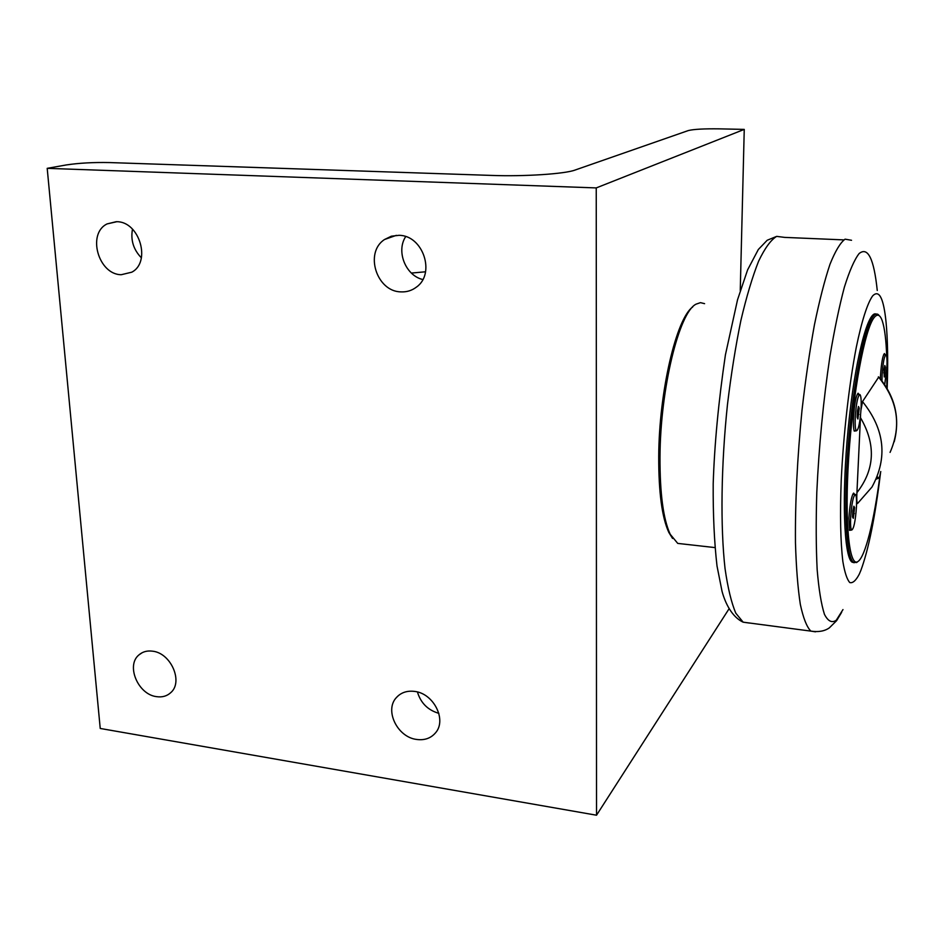 <?xml version="1.0" encoding="UTF-8"?>
<svg xmlns="http://www.w3.org/2000/svg" width="944" height="944" viewBox="0 0 944 944"><rect width="100%" height="100%" fill="white"/><g stroke="black" fill="none" stroke-linecap="round" stroke-linejoin="round"><path stroke-width="1.42" d="M854.615 507.553L853.305 518.315L852.538 517.017L852.821 510.964L853.86 506.22L854.615 507.553L853.588 507.459M854.332 513.583L852.703 513.418M850.627 517.89C851.7 503.223 853.317 495.423 855.488 494.491C856.42 495.683 856.751 499.777 856.468 506.786C855.417 521.265 853.801 529.041 851.63 530.08C850.697 528.959 850.355 524.888 850.627 517.89M852.786 494.219L854.993 494.444M849.423 529.844L851.63 530.08M880.764 471.516C879.843 476.484 879.006 478.75 878.239 478.337L877.743 477.086M859.241 408.209L857.907 419.006L857.152 417.307L857.447 411.018L858.497 406.475L859.241 408.209L858.12 408.115M858.957 414.451L857.294 414.322M855.252 417.401C856.291 402.84 857.884 395.253 860.019 394.639C861.034 396.043 861.4 400.563 861.093 408.186C860.067 422.57 858.485 430.122 856.338 430.842C855.323 429.52 854.957 425.036 855.252 417.401M885.413 367.24L884.233 376.963L883.938 369.552L884.823 365.529L885.413 367.24L884.457 367.181M885.118 372.951L883.761 372.845M881.979 380.857L882.109 375.063C883.041 362.13 884.375 355.381 886.086 354.826C886.947 356.112 887.218 360.337 886.9 367.511L884.693 384.597M861.011 409.755L862.509 401.589L878.77 376.998C895.113 396.468 900.257 418.05 894.216 441.745M857.53 503.53L871.949 487.08L857.53 503.53C856.786 502.562 856.586 498.928 856.928 492.65L860.586 414.959M878.711 314.977C877.035 313.325 875.159 313.821 873.094 316.464C864.374 327.12 853.116 383.441 848.29 444.907C843.393 506.397 846.107 557.078 853.459 562.27L856.645 562.518L857.86 561.538M854.214 562.742L852.019 562.117C843.865 556.748 841.576 495.671 848.219 428.257C854.757 360.809 867.902 309.868 876.091 314.092M880.433 378.933L880.551 375.228C881.377 363.074 882.664 355.853 884.41 353.552L885.307 354.779M856.125 430.83L854.226 431.089C853.494 428.741 853.258 424.245 853.529 417.59C854.414 404.067 855.937 395.949 858.084 393.223L859.229 394.58M877.873 478.301L876.622 479.08M851.346 530.044L849.565 530.351L848.939 518.114C849.86 504.438 851.417 496.096 853.612 493.098L854.721 494.42M879.985 475.21C874.179 520.758 865.141 557.526 857.801 561.586C849.152 567.497 844.455 522.091 848.715 457.309C852.88 392.61 864.905 328.748 874.132 317.597C877.401 313.514 880.127 314.635 882.31 320.984C884.67 328.205 886.145 340.159 886.735 356.856M886.947 366.425L886.794 387.89M47.2 168.339L596.242 187.915L744.25 129.399L719.375 128.856C704.094 128.655 693.734 129.222 688.294 130.567L575.073 170.05C564.96 173.92 524.38 176.634 491.907 175.431L109.622 162.569C93.303 162.238 78.8 163.041 66.115 164.976L47.2 168.339L100.229 728.461L596.525 815.215L728.933 608.974M596.242 187.915L596.525 815.215M398.946 235.327C423.042 235.221 435.868 273.689 416.41 287.118C411.855 290.587 406.687 292.168 400.905 291.873C376.55 291.649 364.183 252.485 384.574 239.493L391.371 236.201L398.946 235.327M152.668 651.195C171.017 653.095 183.514 681.981 170.722 692.672C166.887 696.165 162.132 697.486 156.468 696.637C138.036 694.501 125.764 665.449 138.945 654.9C142.674 651.679 147.24 650.44 152.668 651.195M116.808 221.71C139.559 221.51 151.429 262.113 131.771 272.191L121.233 274.716C98.377 274.61 86.801 233.664 107.085 223.917L116.808 221.71M414.782 691.433C433.78 693.533 447.008 720.06 435.514 732.839C430.771 738.35 424.411 740.533 416.446 739.423C397.282 737.063 384.338 710.23 396.362 697.604C400.999 692.507 407.135 690.453 414.782 691.433M405.696 236.614C395.914 251.293 405.637 275.554 422.794 279.53M132.49 229.144C130.496 240.071 133.458 249.641 141.388 257.83M417.437 691.987C420.753 703.032 427.892 710.148 438.854 713.345M744.25 129.399L740.249 290.551M672.565 538.434L668.871 532.522C662.004 517.619 658.617 492.284 658.723 456.542C658.995 391.666 676.341 318.423 692.684 306.989M411.383 273.064L425.543 271.789M682.89 543.98L677.745 543.402L670.228 534.316C663.29 519.224 659.88 493.523 659.986 457.215C660.257 388.692 679.208 312.075 696.117 304.133L700.472 302.646L704.59 303.661M887.171 388.527C888.103 362.071 887.738 339.993 886.074 322.317C883.619 298.009 879.135 289.218 872.61 295.944C867.453 303.177 861.73 320.913 856.267 347.416C849.093 384.574 843.37 434.924 841.21 480.685C839.948 514.928 840.502 541.88 842.862 561.538C844.691 572.442 846.992 579.439 849.765 582.554C852.715 583.404 855.878 580.631 859.252 574.212L860.857 570.447C868.598 549.455 875.171 516.828 880.563 472.59M878.368 376.845C897.838 400.61 901.732 425.803 890.062 452.4M860.444 417.602C876.091 444.459 874.923 469.475 856.928 492.65M871.949 487.08C887.903 457.828 884.764 429.331 862.509 401.589M749.335 623.052L743.164 622.179L735.836 613.222C731.423 602.874 727.836 588.018 725.051 568.654C720.307 526.587 721.063 465.25 727.494 404.315C731.14 374.237 735.6 346.283 740.887 320.464C746.503 296.593 752.427 276.816 758.634 261.134C764.852 248.154 770.859 239.906 776.652 236.378L784.665 237.392L843.83 239.894M842.98 609.588L836.278 620.232C831.935 623.241 827.994 621.27 824.454 614.332C821.256 604.372 818.826 589.481 817.162 569.645C816.041 547.225 815.911 521.466 816.796 492.379C818.967 445.922 823.333 400.645 829.906 356.572C834.449 329.456 839.275 306.316 844.384 287.153C849.506 270.822 854.414 259.624 859.111 253.558C867.914 246.455 873.955 258.762 877.259 290.481M851.535 240.283L845.069 239.162C840.313 242.691 835.287 251.057 829.988 264.261C824.643 280.238 819.475 300.404 814.448 324.76C809.669 351.109 805.515 379.641 801.999 410.345C797.279 458.135 795.096 502.291 795.462 542.812C796.205 567.474 797.822 588.006 800.335 604.431C803.273 618.119 806.778 627.017 810.861 631.111L815.486 631.819M878.239 478.337L877.106 478.23M859.429 394.592L857.282 394.427M856.338 430.842L854.096 430.653M885.637 354.791L883.655 354.661M852.019 562.117L853.459 562.27M857.801 561.586L856.645 562.518M398.545 695.468L396.362 697.604M116.277 221.687L107.085 223.917M142.214 652.682L138.945 654.9M396.327 235.351L384.574 239.493M668.871 532.522L670.228 534.316M677.745 543.402L714.962 547.591M841.647 612.314L836.608 620.68L829.339 627.866C824.608 631.194 818.448 632.268 810.861 631.111L743.164 622.179C731.978 617.057 725.134 602.992 722.018 591.227L717.015 566.011C714.278 542.234 713.003 514.858 713.192 483.871C714.455 444.471 718.526 401.46 725.417 354.861L737.535 299.767L747.613 269.866L758.339 249.487L767.189 240.26L776.121 236.602"/></g></svg>
